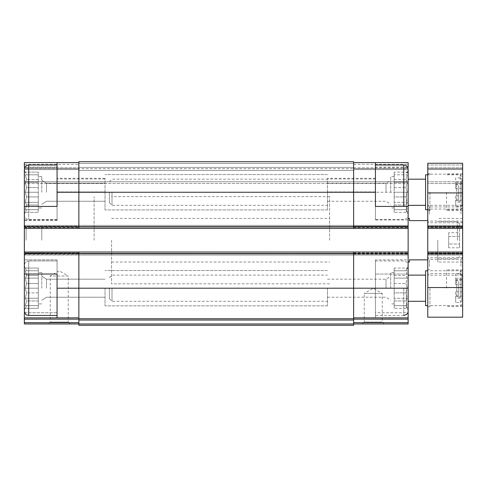 <?xml version="1.0" encoding="UTF-8"?>
<svg xmlns="http://www.w3.org/2000/svg" width="487" height="487" viewBox="0 0 487 487"><rect width="100%" height="100%" fill="white"/><g stroke="black" fill="none" stroke-linecap="round" stroke-linejoin="round"><path stroke-width="0.37" stroke-dasharray="2.44 1.83" d="M24.35 288.201L24.35 265.305L24.35 288.201M24.35 310.006L25.312 308.344L38.309 308.344L38.309 278.132L38.309 308.344L38.309 283.525L26.511 283.525L25.312 288.201L26.511 283.525L25.312 278.132L26.511 283.525L25.312 288.201L26.511 292.876L25.312 288.201L26.511 283.525L25.312 278.132L26.511 275.429L25.312 278.132L26.511 283.525L38.309 283.525L38.309 288.201L38.309 272.501L38.309 303.9L38.309 272.501L38.309 303.9L38.309 288.201L25.312 288.201L26.511 292.876L25.312 298.275L26.511 292.876L25.312 288.201L38.309 288.201L38.309 292.876L26.511 292.876L25.312 298.275L26.511 300.972L25.312 298.275L26.511 292.876L38.309 292.876L38.309 298.275L25.312 298.275L26.511 300.972L25.312 305.647L26.511 300.972L25.312 298.275L38.309 298.275L38.309 300.972L26.511 300.972L25.312 305.647L26.511 305.647L25.312 305.647L26.511 300.972L38.309 300.972L38.309 305.647L25.312 305.647L26.511 305.647L25.312 308.344L26.511 305.647L38.309 305.647L26.511 305.647L25.312 308.344L26.511 305.647L38.309 305.647L38.309 308.344L25.312 308.344L24.35 310.006L24.35 266.395L24.35 274.029L57.058 274.029L24.35 274.029L24.35 252.004L353.623 252.004L353.623 255.06L408.136 255.06L408.136 253.313L408.136 255.06L24.35 255.06L78.864 255.06L78.864 253.313L78.864 255.06L78.864 253.313L78.864 255.06L353.623 255.06L353.623 252.004L353.623 252.875L353.623 252.004L408.136 252.004L408.136 254.184L408.136 162.597L408.136 169.579L408.136 162.597L353.623 162.597L353.623 226.711L353.623 162.597L408.136 162.597L353.623 162.597L353.623 164.344L353.623 162.597M25.312 270.76L26.511 275.429L25.312 270.76L26.511 270.76L25.312 270.76L26.511 275.429L25.312 278.132L26.511 275.429L25.312 270.76L26.511 270.76L25.312 268.057L26.511 270.76L38.309 270.76L26.511 270.76L25.312 268.057L26.511 270.76L38.309 270.76L38.309 268.057L25.312 268.057L24.35 266.395L25.312 268.057L38.309 268.057L38.309 270.76L25.312 270.76L38.309 270.76L38.309 275.429L26.511 275.429L38.309 275.429L38.309 270.76L26.511 270.76L38.309 270.76L38.309 268.057L38.309 270.76L25.312 270.76M24.35 170.45L25.312 172.112L38.309 172.112L38.309 207.955L38.309 172.112L25.312 172.112L26.511 174.809L25.312 174.809L26.511 174.809L24.35 170.45L24.35 220.605L24.35 162.597L57.058 162.597L57.058 167.053L25.014 167.053M26.511 187.58L25.312 192.255L26.511 187.58L25.312 182.187L26.511 187.58L25.312 192.255L26.511 196.931L25.312 192.255L26.511 187.58L25.312 182.187L26.511 179.484L25.312 182.187L26.511 187.58L38.309 187.58L26.511 187.58M25.312 174.809L26.511 179.484L25.312 174.809L26.511 179.484L25.312 182.187L26.511 179.484L25.312 174.809L38.309 174.809L25.312 174.809M25.312 202.33L26.511 196.931L25.312 202.33L26.511 205.027L25.312 202.33L26.511 196.931L25.312 192.255L26.511 196.931L25.312 202.33L26.511 205.027L25.312 209.702L26.511 205.027L25.312 202.33L38.309 202.33L38.309 205.027L26.511 205.027L25.312 209.702L26.511 209.702L25.312 209.702L26.511 205.027L38.309 205.027L38.309 209.702L25.312 209.702L26.511 209.702L25.312 212.399L26.511 209.702L38.309 209.702L26.511 209.702L25.312 212.399L26.511 209.702L38.309 209.702L38.309 212.399L25.312 212.399L24.35 214.061L25.312 212.399L38.309 212.399L38.309 202.33L25.312 202.33L38.309 202.33L38.309 196.931L26.511 196.931L38.309 196.931L38.309 205.027L26.511 205.027L38.309 205.027L38.309 209.702L25.312 209.702L38.309 209.702L26.511 209.702L38.309 209.702L38.309 212.399L38.309 202.33L25.312 202.33M390.69 288.201L390.69 272.501L390.69 288.201M394.178 308.344L394.178 272.501L394.178 303.9L394.178 288.201L407.175 288.201L405.975 292.876L407.175 298.275L405.975 300.972L407.175 305.647L405.975 305.647L407.175 308.344L405.975 305.647L407.175 305.647L405.975 300.972L407.175 298.275L405.975 292.876L407.175 288.201L405.975 283.525L407.175 288.201L394.178 288.201L394.178 292.876L405.975 292.876L394.178 292.876L394.178 298.275L407.175 298.275L394.178 298.275L394.178 300.972L405.975 300.972L394.178 300.972L394.178 305.647L407.175 305.647L394.178 305.647L405.975 305.647L394.178 305.647L394.178 308.344L407.175 308.344L408.136 310.006L408.136 265.305L408.136 310.006M390.69 192.255L390.69 176.556L390.69 192.255M394.178 212.399L394.178 176.556L394.178 207.955L394.178 192.255L407.175 192.255L405.975 196.931L407.175 202.33L405.975 205.027L407.175 209.702L405.975 209.702L407.175 212.399L405.975 209.702L407.175 209.702L405.975 205.027L407.175 202.33L405.975 196.931L407.175 192.255L405.975 187.58L407.175 192.255L394.178 192.255L394.178 196.931L405.975 196.931L394.178 196.931L394.178 202.33L407.175 202.33L394.178 202.33L394.178 205.027L405.975 205.027L394.178 205.027L394.178 209.702L407.175 209.702L394.178 209.702L405.975 209.702L394.178 209.702L394.178 212.399L407.175 212.399L408.136 214.061L408.136 172.629L408.136 211.882L408.136 179.173L408.136 205.337L408.136 192.255L353.623 192.255L353.623 161.727L353.623 163.474L353.623 161.727L78.864 161.727L78.864 164.344L78.864 161.727L353.623 161.727L78.864 161.727L78.864 226.711L78.864 192.255L353.623 192.255L353.623 228.452L353.623 227.143L353.623 228.452L353.623 227.143L353.623 228.452L408.136 228.452L408.136 227.581L408.136 228.452L353.623 228.452L353.623 226.711L408.136 226.711M375.428 288.201L375.428 317.859L375.428 259.857L375.428 288.201L353.623 288.201L353.623 253.751L353.623 317.859L408.136 317.859L408.136 312.751L375.428 312.751M24.673 312.751L57.058 312.751L57.058 259.857L57.058 317.859L57.058 312.751L24.35 312.751L24.35 317.859L78.864 317.859L78.864 319.149L78.864 252.004L408.136 252.004L408.136 274.029L375.428 274.029L408.136 274.029L408.136 259.857L375.428 259.857M78.864 317.859L24.35 317.859L78.864 317.859L78.864 252.004L408.136 252.004M57.058 167.053L57.058 219.947L57.058 206.427L24.35 206.427L57.058 206.427L24.35 206.427L24.35 226.711L78.864 226.711L78.864 192.255L57.058 192.255L57.058 220.605L57.058 167.705L24.35 167.705M57.058 167.705L57.058 162.597L78.864 162.597L24.35 162.597L24.35 167.832L24.35 162.597L78.864 162.597M78.864 323.965L78.864 319.149L78.864 323.965L353.623 323.977L353.623 322.674L353.623 325.273L78.864 325.273L78.864 318.729L353.623 318.729L78.864 318.729L353.623 318.729L353.623 288.201L353.623 322.674L353.623 317.859L408.136 317.859L408.136 323.965M408.136 240.231L408.136 218.426L408.136 240.231M408.136 312.751L408.136 259.857M408.136 226.272L408.136 227.581L408.136 226.272L353.623 226.272L353.623 225.402L408.136 225.402L24.35 225.402L24.35 227.143L24.35 225.402L78.864 225.402L78.864 227.143L78.864 225.402L78.864 226.272L78.864 225.402L408.136 225.402L24.35 225.402L353.623 225.402L353.623 227.143L353.623 226.272L408.136 226.272M408.136 169.579L408.136 183.532L408.136 169.579L353.623 169.579L353.623 167.4L353.623 168.703L353.623 167.4L353.623 168.703L408.136 168.703L353.623 168.703L408.136 168.703L353.623 168.703L353.623 170.45L353.623 169.579L408.136 169.579M408.136 167.053L408.136 219.947L408.136 206.427L375.428 206.427L375.428 219.947L375.428 162.597M57.058 317.859L57.058 274.029L24.35 274.029L24.35 259.857L24.35 311.096C25.294 313.957 26.097 315.253 26.761 314.998L28.709 315.46L28.709 260.947L28.709 315.46L28.709 260.947L26.98 261.306C27.053 261.349 24.983 261.562 24.35 265.305C24.983 261.562 27.053 261.349 26.98 261.306L28.709 260.947L28.709 274.029M407.473 167.053L375.428 167.053M24.35 252.004L78.864 252.004L24.35 252.004L24.35 253.313L24.35 226.272L78.864 226.272L78.864 227.143L78.864 226.272L24.35 226.272L24.35 225.402L24.35 228.452L78.864 228.452L78.864 226.711L78.864 228.452L78.864 226.711L353.623 226.711L353.623 228.452L408.136 228.452M78.864 170.45L78.864 168.703L78.864 170.45L78.864 168.703L78.864 170.45L353.623 170.45L353.623 168.703L353.623 170.45L78.864 170.45M353.623 317.859L408.136 317.859M384.146 323.965L382.258 322.077L382.258 293.436L373.243 288.231L364.233 293.436L382.258 293.436L364.233 293.436L364.233 322.077L382.258 322.077L364.233 322.077L362.34 323.965L384.146 323.965L353.623 323.965L353.623 318.729M78.864 318.729L78.864 288.201L353.623 288.201L353.623 252.004M24.35 253.313L24.35 255.06L408.136 255.06L353.623 255.06L353.623 253.313L353.623 255.06L24.35 255.06L24.35 253.313L408.136 253.313L24.35 253.313M78.864 228.452L78.864 227.143L78.864 228.452L78.864 227.143L78.864 228.452L24.35 228.452L353.623 228.452M78.864 167.4L78.864 168.703L353.623 168.703L78.864 168.703L78.864 167.4L353.623 167.4L78.864 167.4M24.35 169.579L24.35 183.532L408.136 183.532L24.35 183.532L24.35 168.703L78.864 168.703L78.864 167.832L78.864 168.703L24.35 168.703L78.864 168.703L24.35 168.703L24.35 169.579L78.864 169.579L24.35 169.579M353.623 227.143L353.623 225.402L353.623 227.143L78.864 227.143L353.623 227.143M78.864 252.004L78.864 288.201L57.058 288.201L57.058 260.947L57.058 315.46L57.058 288.201M78.864 252.875L78.864 253.313L78.864 252.875L24.35 252.875L24.35 255.06L24.35 252.875L78.864 252.875M48.335 323.965L70.14 323.965L68.253 322.077L50.228 322.077L68.253 322.077L68.253 275.989L50.228 275.989L68.253 275.989L59.237 270.784L50.228 275.989L50.228 322.077L48.335 323.965M24.35 323.965L24.35 319.149L78.864 319.149M24.35 317.859L24.35 319.149M24.35 228.452L24.35 226.711M57.058 192.255L57.058 162.597M24.35 167.832L24.35 168.703L24.35 167.832L78.864 167.832L24.35 167.832M24.35 240.231L24.35 225.402L24.35 240.231M24.35 312.751L24.35 259.857L24.35 312.751M24.35 167.053L24.35 169.36C25.294 166.505 26.097 165.203 26.761 165.458L28.709 164.996L28.709 206.427M375.428 192.255L375.428 219.515L375.428 192.255M329.632 240.231L329.632 196.62L329.632 240.231M94.131 240.231L94.131 196.62L94.131 240.231M406.389 288.201L406.389 307.827L406.389 288.201M327.453 288.201L327.453 305.866L327.453 288.201M408.136 169.36L408.136 206.427M394.178 172.112L394.178 187.58L394.178 172.112L407.175 172.112L405.975 174.809L407.175 174.809L405.975 174.809L408.136 170.45L408.136 214.061M407.175 174.809L405.975 179.484L407.175 182.187L405.975 187.58L407.175 182.187L405.975 179.484L407.175 174.809L394.178 174.809L407.175 174.809M386.014 192.255L386.014 183.24L386.014 192.255M327.453 192.255L327.453 209.921L327.453 192.255M46.472 192.255L46.472 183.24L46.472 192.255M105.034 192.255L105.034 209.921L105.034 192.255M41.797 192.255L41.797 176.556L41.797 192.255M46.472 288.201L46.472 279.185L46.472 288.201M105.034 288.201L105.034 305.866L105.034 288.201M41.797 288.201L41.797 272.501L41.797 288.201M406.389 192.255L406.389 211.882L406.389 192.255M394.178 268.057L394.178 283.525L394.178 270.76L407.175 270.76L405.975 275.429L407.175 278.132L405.975 283.525L407.175 278.132L405.975 275.429L407.175 270.76L405.975 270.76L407.175 268.057L405.975 270.76L394.178 270.76L407.175 270.76L394.178 270.76L394.178 268.057L407.175 268.057L408.136 266.395M386.014 288.201L386.014 279.185L386.014 288.201M327.453 191.927L327.453 178.303L327.453 191.927L375.428 191.927L375.428 178.303L375.428 191.927L327.453 191.927M105.034 191.927L105.034 178.303L105.034 191.927L57.058 191.927L57.058 178.303L57.058 191.927L57.058 178.954L57.058 191.927L105.034 191.927M375.428 191.927L375.428 178.954L375.428 191.927M41.797 240.231L41.797 227.143L41.797 240.231M26.097 240.231L26.097 227.143L26.097 240.231M394.178 187.58L405.975 187.58L394.178 187.58M394.178 182.187L407.175 182.187L394.178 182.187M394.178 179.484L405.975 179.484L394.178 179.484M394.178 283.525L405.975 283.525L394.178 283.525M394.178 278.132L407.175 278.132L394.178 278.132M394.178 275.429L405.975 275.429L394.178 275.429M38.309 192.255L25.312 192.255L38.309 192.255L25.312 192.255L38.309 192.255L38.309 196.931L26.511 196.931L38.309 196.931L38.309 202.33L38.309 192.255M38.309 182.187L25.312 182.187L38.309 182.187M38.309 179.484L26.511 179.484L38.309 179.484M38.309 278.132L25.312 278.132L38.309 278.132L38.309 275.429L38.309 278.132L25.312 278.132L38.309 278.132L38.309 275.429L26.511 275.429L38.309 275.429L38.309 270.76L38.309 283.525L26.511 283.525L38.309 283.525L38.309 278.132M38.309 288.201L25.312 288.201L38.309 288.201M38.309 292.876L26.511 292.876L38.309 292.876M38.309 298.275L25.312 298.275L38.309 298.275M38.309 300.972L26.511 300.972L38.309 300.972M38.309 305.647L25.312 305.647L38.309 305.647M461.779 188.639L455.674 188.639L455.674 182.272L460.252 182.272L461.779 183.368L461.779 200.979L456.544 200.979L456.544 183.532L456.544 195.877L455.674 195.877L455.674 202.245L460.252 202.245L461.779 201.143L461.779 195.877L456.544 195.877L456.544 200.979L458.291 199.232L458.291 185.279L458.291 199.232M461.779 200.979L461.779 200.194L455.674 200.194L455.674 195.877M455.674 188.639L455.674 184.317L461.779 184.317L461.779 183.532L461.779 195.877M461.779 284.585L455.674 284.585L455.674 278.217L460.252 278.217L461.779 279.313L461.779 296.924L456.544 296.924L456.544 279.477L456.544 291.823L455.674 291.823L455.674 298.19L460.252 298.19L461.779 297.088L461.779 291.823L456.544 291.823L456.544 296.924L458.291 295.183L458.291 281.224L458.291 295.183M461.779 296.924L461.779 296.139L455.674 296.139L455.674 291.823M455.674 284.585L455.674 280.269L461.779 280.269L461.779 279.477L461.779 291.823M461.779 184.317L461.779 179.052L460.252 177.95L460.252 174.809L460.252 202.245M461.779 179.052L461.779 201.143M461.779 280.269L461.779 274.997L460.252 273.901L460.252 270.76L460.252 298.19M461.779 274.997L461.779 297.088M111.572 240.231L111.572 283.842L111.572 240.231M427.763 259.857L427.763 220.605L427.763 259.857L409.445 259.857L409.445 262.036M427.763 220.605L409.445 220.605L409.445 218.426M462.65 287.549L427.763 287.549L427.763 317.201L462.65 317.201L462.65 227.143L462.65 228.452L427.763 228.452L427.763 163.255L427.763 169.579L427.763 163.255L462.65 163.255L427.763 163.255L462.65 163.255L462.65 168.703L427.763 168.703L462.65 168.703L462.65 169.579L462.65 168.703L427.763 168.703L462.65 168.703L462.65 163.255L462.65 192.913L427.763 192.913M427.763 287.549L427.763 252.004L462.65 252.004L427.763 252.004L427.763 254.184L427.763 227.143L427.763 228.452L462.65 228.452L462.65 192.913M427.763 169.579L427.763 183.532L427.763 169.579L462.65 169.579L462.65 183.532L462.65 169.579L427.763 169.579M462.65 183.532L427.763 183.532L462.65 183.532M427.763 228.452L427.763 225.402L427.763 228.452L462.65 228.452M462.65 227.581L462.65 225.402L462.65 227.581L427.763 227.581L462.65 227.581M462.65 225.402L427.763 225.402L427.763 227.143L427.763 225.402L462.65 225.402L462.65 227.143L462.65 225.402L427.763 225.402L462.65 225.402M462.65 255.06L462.65 253.313L462.65 255.06L427.763 255.06L427.763 253.313L427.763 255.06L427.763 254.184L427.763 255.06L462.65 255.06L462.65 254.184L462.65 255.06L427.763 255.06L462.65 255.06M462.65 252.004L427.763 252.004M462.65 191.604L462.65 174.157L462.65 191.604M427.763 191.604L427.763 174.157L427.763 191.604M462.65 214.018L462.65 222.742L462.65 214.018M427.763 214.018L427.763 222.742L427.763 214.018M462.65 266.444L462.65 257.72L462.65 266.444M427.763 266.444L427.763 257.72L427.763 266.444M462.65 288.201L462.65 269.883L462.65 288.201M427.763 288.201L427.763 306.737L427.763 288.201M462.65 192.255L462.65 210.573L462.65 192.255M462.65 240.231L462.65 262.036L462.65 240.231M427.763 192.255L427.763 210.792L427.763 192.255M429.412 266.444L429.412 259.37L429.412 266.444M460.994 266.444L460.994 259.37L460.994 266.444M429.412 214.018L429.412 206.945L429.412 214.018M460.994 214.018L460.994 206.945L460.994 214.018M437.789 240.231L437.789 262.036L437.789 240.231M457.415 240.231L457.415 221.695L457.415 240.231M459.6 240.231L459.6 223.874L459.6 240.231M459.6 247.786L459.6 244.005L459.6 247.786L448.691 247.786L448.691 236.451L459.6 236.451L459.6 244.005L459.6 232.676L459.6 236.451L448.691 236.451L448.691 232.676L459.6 232.676M446.512 192.255L446.512 210.573L446.512 192.255M461.779 200.194L461.779 205.459L460.252 206.561L455.674 206.561L455.674 202.245M460.252 206.561L460.252 182.272M460.252 177.95L455.674 177.95L455.674 182.272M461.779 205.459L461.779 183.368M429.942 192.255L429.942 210.792L429.942 192.255M446.512 288.201L446.512 269.883L446.512 288.201M461.779 296.139L461.779 301.41L460.252 302.506L455.674 302.506L455.674 298.19M460.252 302.506L460.252 278.217M460.252 273.901L455.674 273.901L455.674 278.217M461.779 301.41L461.779 279.313M429.942 288.201L429.942 306.737L429.942 288.201M455.674 280.269L455.674 273.901M455.674 296.139L455.674 302.506M455.674 184.317L455.674 177.95M455.674 200.194L455.674 206.561M425.577 270.76L425.577 305.647M425.577 288.201L425.577 301.289L425.577 288.201M112.01 288.201L112.01 301.289L112.01 288.201M109.392 288.201L109.392 298.671L109.392 288.201M425.577 174.809L425.577 209.702M425.577 192.255L425.577 205.337L425.577 192.255M112.01 192.255L112.01 205.337L112.01 192.255M109.392 192.255L109.392 202.72L109.392 192.255M448.691 232.676L448.691 244.005L459.6 244.005L448.691 244.005L448.691 247.786M24.35 253.751L408.136 253.751M353.623 322.674L408.136 322.674M353.623 319.149L408.136 319.149M353.623 252.875L408.136 252.875L353.623 252.875M353.623 254.184L408.136 254.184L353.623 254.184M24.35 227.143L408.136 227.143L24.35 227.143M353.623 227.581L408.136 227.581L353.623 227.581M353.623 164.344L408.136 164.344L353.623 164.344M78.864 163.474L353.623 163.474L78.864 163.474M24.35 164.344L78.864 164.344L24.35 164.344M353.623 167.832L408.136 167.832L353.623 167.832M24.35 181.791L408.136 181.791L24.35 181.791M78.864 320.026L353.623 320.026M78.864 253.313L353.623 253.313L78.864 253.313M24.35 322.674L78.864 322.674M24.35 254.184L78.864 254.184L24.35 254.184M24.35 227.581L78.864 227.581L24.35 227.581M403.772 164.996L403.772 206.427M403.772 288.201L403.772 315.46L403.772 288.201M28.709 192.255L28.709 219.515L28.709 192.255M462.65 226.711L427.763 226.711M462.65 164.996L427.763 164.996L462.65 164.996M462.65 167.832L427.763 167.832L462.65 167.832M462.65 181.791L427.763 181.791L462.65 181.791M462.65 226.272L427.763 226.272L462.65 226.272M462.65 227.143L427.763 227.143L462.65 227.143M462.65 253.313L427.763 253.313L462.65 253.313M462.65 254.184L427.763 254.184L462.65 254.184M462.65 252.875L427.763 252.875L462.65 252.875M462.65 253.751L427.763 253.751M394.178 272.501L390.69 272.501M394.178 303.9L390.69 303.9M394.178 176.556L390.69 176.556M394.178 207.955L390.69 207.955M111.572 218.426L329.632 218.426M111.572 262.036L329.632 262.036M329.632 196.62L111.572 196.62M329.632 283.842L111.572 283.842M408.136 219.947L375.428 219.947M57.058 219.947L24.35 219.947M57.058 259.857L24.35 259.857L57.058 259.857M408.136 307.827L406.389 307.827L408.136 308.295M408.136 268.574L406.389 268.574L408.136 268.112M109.392 277.736L112.01 275.118L327.453 275.118M109.392 298.671L112.01 301.289L327.453 301.289M375.428 219.515L403.772 219.515L405.659 219.083C405.622 219.15 407.814 218.316 408.136 215.151M327.453 201.271L386.014 201.271L390.69 204.248M327.453 183.24L386.014 183.24L390.69 180.263M57.058 219.515L28.709 219.515L26.98 219.156C27.053 219.113 24.983 218.894 24.35 215.151C24.983 218.894 27.053 219.113 26.98 219.156L28.709 219.515L57.058 219.515M57.058 260.947L28.709 260.947L57.058 260.947M105.034 183.24L46.472 183.24L41.797 180.263L46.472 183.24L105.034 183.24M105.034 201.271L46.472 201.271L41.797 204.248L46.472 201.271L105.034 201.271M41.797 176.556L38.309 176.556L41.797 176.556M41.797 207.955L38.309 207.955L41.797 207.955M105.034 279.185L46.472 279.185L41.797 276.208L46.472 279.185L105.034 279.185M105.034 297.216L46.472 297.216L41.797 300.193L46.472 297.216L105.034 297.216M41.797 272.501L38.309 272.501L41.797 272.501M41.797 303.9L38.309 303.9L41.797 303.9M408.136 211.882L406.389 211.882L408.136 212.35M408.136 172.629L406.389 172.629L408.136 172.161M109.392 181.791L112.01 179.173L327.453 179.173M109.392 202.72L112.01 205.337L327.453 205.337M57.058 220.605L24.35 220.605M375.428 260.947L403.772 260.947L405.695 261.391C405.634 261.3 407.856 262.219 408.136 265.305M407.808 312.751L408.136 311.096M403.772 315.46L375.428 315.46M57.058 164.996L28.709 164.996M57.058 315.46L28.709 315.46M327.453 297.216L386.014 297.216L390.69 300.193M327.453 279.185L386.014 279.185L390.69 276.208M327.453 174.596L105.034 174.596L327.453 174.596M327.453 209.921L105.034 209.921L327.453 209.921M327.453 270.541L105.034 270.541L327.453 270.541M327.453 305.866L105.034 305.866L327.453 305.866M105.034 178.303L57.058 178.303M105.034 178.954L57.058 178.954M375.428 178.303L327.453 178.303M375.428 178.954L327.453 178.954M41.797 227.143L26.097 227.143L24.35 225.402M41.797 253.313L26.097 253.313L24.35 255.06M461.779 183.532L456.544 183.532L458.291 185.279M461.779 279.477L456.544 279.477L458.291 281.224M461.779 176.337L460.252 174.809L446.512 174.809M461.779 272.282L460.252 270.76L446.512 270.76M462.65 174.157L427.763 174.157M462.65 209.045L427.763 209.045M462.65 205.295L427.763 205.295L429.412 206.945L460.994 206.945L462.65 205.295M462.65 222.742L427.763 222.742L429.412 221.086L460.994 221.086L462.65 222.742M462.65 257.72L427.763 257.72L429.412 259.37L460.994 259.37L462.65 257.72M462.65 275.161L427.763 275.161L429.412 273.511L460.994 273.511L462.65 275.161M462.65 270.76L429.942 270.76M462.65 305.647L429.942 305.647M462.65 218.426L437.789 218.426M462.65 262.036L437.789 262.036M459.6 223.874L457.415 221.695L437.789 221.695M459.6 256.582L457.415 258.761L437.789 258.761M462.65 173.938L446.512 173.938M462.65 210.573L446.512 210.573M461.779 208.174L460.252 209.702L446.512 209.702M429.942 173.719L427.763 173.719M429.942 210.792L427.763 210.792M462.65 269.883L446.512 269.883M462.65 306.518L446.512 306.518M461.779 304.119L460.252 305.647L446.512 305.647M429.942 269.67L427.763 269.67M429.942 306.737L427.763 306.737M429.942 174.809L427.763 174.809M429.942 209.702L427.763 209.702"/><path stroke-width="0.73" d="M24.35 310.006L24.35 274.029L57.058 274.029L57.058 317.859L78.864 317.859M25.014 167.053L24.35 167.053L24.35 162.597L57.058 162.597L57.058 206.427L24.35 206.427L24.35 170.45M353.623 162.597L408.136 162.597L408.136 167.053L407.473 167.053M375.428 162.597L375.428 206.427L408.136 206.427L408.136 323.965L353.623 323.965L353.623 325.273L78.864 325.273L78.864 323.977L353.623 323.977L353.623 288.201L408.136 288.201M24.673 312.751L24.35 312.751L24.35 317.859L57.058 317.859M57.058 192.255L353.623 192.255L353.623 161.727L78.864 161.727L78.864 228.452L408.136 228.452M353.623 317.859L408.136 317.859M408.136 323.965L362.34 323.965M28.709 206.427L28.709 164.996L26.761 165.458C26.097 165.203 25.294 166.505 24.35 169.36L24.35 228.452L78.864 228.452M24.35 228.452L24.35 252.004L408.136 252.004M375.428 192.255L353.623 192.255L353.623 228.452M353.623 252.004L353.623 288.201L78.864 288.201L78.864 318.729L353.623 318.729M78.864 252.004L78.864 288.201L57.058 288.201M24.35 317.859L24.35 323.965L78.864 323.965L78.864 318.729M24.35 252.004L24.35 311.096C25.294 313.957 26.097 315.253 26.761 314.998L28.709 315.46L28.709 274.029M70.14 323.965L48.335 323.965M24.35 323.965L78.864 323.965M57.058 162.597L78.864 162.597M408.136 206.427L408.136 169.36C407.856 166.274 405.634 165.349 405.695 165.446L403.772 164.996L375.428 164.996M408.136 192.255L408.136 170.45M427.763 259.857L409.445 259.857L409.445 262.036L408.136 262.036M427.763 220.605L409.445 220.605L409.445 218.426L408.136 218.426M427.763 228.452L462.65 228.452L462.65 163.255L427.763 163.255L427.763 317.201L462.65 317.201L462.65 287.549L427.763 287.549M462.65 228.452L462.65 252.004L427.763 252.004M462.65 252.004L462.65 287.549M427.763 305.647L425.577 305.647L425.577 270.76L427.763 270.76M427.763 209.702L425.577 209.702L425.577 174.809L427.763 174.809M24.35 226.711L408.136 226.711M24.35 253.751L408.136 253.751M353.623 319.149L408.136 319.149M353.623 322.674L408.136 322.674M78.864 320.026L353.623 320.026M24.35 319.149L78.864 319.149M24.35 322.674L78.864 322.674M403.772 206.427L403.772 164.996M462.65 192.913L427.763 192.913M462.65 226.711L427.763 226.711M462.65 253.751L427.763 253.751M57.058 164.996L28.709 164.996M57.058 315.46L28.709 315.46M403.772 315.46L406.475 314.523L407.808 312.751M425.577 275.118L408.136 275.118M425.577 301.289L408.136 301.289M425.577 179.173L408.136 179.173M425.577 205.337L408.136 205.337"/></g></svg>
